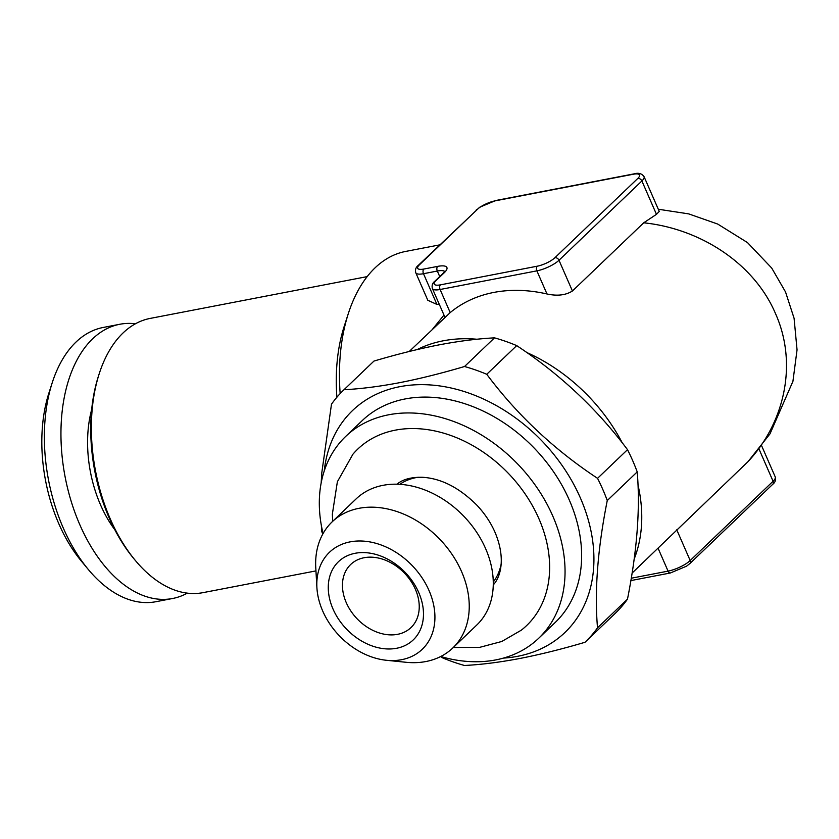 <?xml version="1.0" encoding="UTF-8"?>
<svg xmlns="http://www.w3.org/2000/svg" width="839" height="839" viewBox="0 0 839 839"><rect width="100%" height="100%" fill="white"/><g stroke="black" fill="none" stroke-linecap="round" stroke-linejoin="round"><path stroke-width="1.26" d="M409.233 351.478L450.197 312.601A157.092 118.404 46.3 0 1 546.976 293.965C557.253 296.23 565.727 295.234 572.429 290.997L643.712 222.807C699.663 228.565 753.915 262.922 775.498 313.576C798.025 363.895 784.455 422.657 748.042 461.618L632.061 573.11M417.13 349.58A157.092 118.404 46.3 0 1 476.982 339.239M526.714 352.495A157.092 118.404 46.3 0 1 622.37 443.044M637.976 484.837A157.092 118.404 46.3 0 1 634.095 559.256M432.567 329.161L443.978 315.065M439.143 304.001L436.92 304.431L427.817 300.289L415.787 272.759A17.451 5.013 156.4 0 0 423.496 273.703A3.492 2.066 -100.9 0 1 423.81 269.046L437.633 266.382A20.944 6.02 156.4 0 1 444.282 272.706L435.997 280.635A13.959 4.017 -23.6 0 0 440.423 284.851L537.201 266.204A3.492 2.066 79.1 0 0 536.887 270.85L440.108 289.497A17.451 5.013 156.4 0 1 432.4 288.553L444.964 317.31M439.751 244.862L405.625 251.438A157.092 92.846 79.1 0 0 348.321 313.576A157.092 92.846 79.1 0 0 340.173 393.575M585.297 641.992L614.966 613.613A174.543 131.566 -133.7 0 0 615.113 613.477A174.543 131.566 -133.7 0 0 627.478 599.161C637.084 550.887 640.335 508.455 637.21 471.896L607.258 500.547C597.651 548.832 594.4 591.254 597.515 627.824A174.543 131.566 -133.7 0 1 585.15 642.129A174.543 131.566 -133.7 0 1 585.014 642.275C561.721 649.155 540.033 654.546 519.96 658.458C499.813 662.286 481.324 664.624 464.481 665.484A174.543 131.566 -133.7 0 1 442.258 657.724L440.569 656.58M607.258 500.547A174.543 131.566 -133.7 0 0 597.546 478.335L627.509 449.673C597.169 409.086 560.242 374.404 516.709 345.616L486.746 374.278C517.086 414.865 554.013 449.547 597.546 478.335M486.746 374.278A174.543 131.566 -133.7 0 0 464.533 366.507L494.496 337.855C477.464 338.736 458.975 341.085 439.007 344.881C418.713 348.846 397.036 354.247 373.963 361.074A174.543 131.566 -133.7 0 0 373.816 361.21A174.543 131.566 -133.7 0 0 373.67 361.347M373.963 361.074L344 389.726C360.833 388.866 379.333 386.517 399.479 382.699C419.552 378.788 441.23 373.386 464.533 366.507M503.4 658.101A153.6 115.772 -133.7 0 0 583.598 505.802A153.6 115.772 -133.7 0 0 399.857 386.674A153.6 115.772 -133.7 0 0 324.274 470.836M344 389.726A174.543 131.566 -133.7 0 0 343.854 389.862A174.543 131.566 -133.7 0 0 331.489 404.178L321.819 472.619L321.169 482.824M322.753 534.107A174.543 131.566 -133.7 0 1 321.757 531.454L321.347 525.424M364.116 557.725A43.638 32.889 -133.7 0 0 350.681 564.49A43.638 32.889 -133.7 0 0 357.078 618.763A43.638 32.889 -133.7 0 0 411.005 627.562A43.638 32.889 -133.7 0 0 410.774 580.945A43.638 32.889 -133.7 0 0 364.116 557.725M453.322 647.467L479.562 647.383L501.774 641.478L521.25 630.215A122.127 92.049 -133.7 0 0 538.921 518.722A122.127 92.049 -133.7 0 0 449.694 435.095A122.127 92.049 -133.7 0 0 352.915 454.235L337.372 481.754L332.349 514.16L332.663 521.334M440.695 656.528A139.641 105.253 -133.7 0 0 495.734 659.915A139.641 105.253 -133.7 0 0 538.701 638.259A139.641 105.253 -133.7 0 0 537.956 489.095A139.641 105.253 -133.7 0 0 388.635 414.791A139.641 105.253 -133.7 0 0 345.668 436.448A139.641 105.253 -133.7 0 0 323.067 533.552M399.825 484.323A68.074 51.305 46.3 0 1 416.081 477.601A68.074 51.305 46.3 0 1 418.242 477.234M501.177 563.955A68.074 51.305 46.3 0 1 493.28 582.025M135.446 323.781A139.641 82.526 79.1 0 0 119.767 324.274A139.641 82.526 79.1 0 0 92.626 338.83A139.641 82.526 79.1 0 0 71.263 501.575A139.641 82.526 79.1 0 0 172.582 598.501A139.641 82.526 79.1 0 0 187.328 593.142M634.032 173.872A3.492 2.066 79.1 0 0 633.361 174.229L495.094 200.857A13.959 4.017 -23.6 0 0 477.401 209.331L419.385 264.841A3.492 2.632 46.3 0 0 418.304 265.376L479.614 207.275L495.776 200.5L634.032 173.872C638.489 172.572 641.835 173.495 644.058 176.651L659.255 211.438L656.465 214.333L643.712 222.807M748.042 461.618L770.003 433.847L792.928 381.326L797.05 349.853L794.082 318.275L785.535 291.962L771.702 268.04L747.486 242.586L717.702 224.055L688.662 213.882L658.3 209.236M119.767 324.274L103.176 327.472A139.641 82.526 79.1 0 0 76.034 342.018A139.641 82.526 79.1 0 0 52.238 382.699A139.641 82.526 79.1 0 0 88.189 569.345A139.641 82.526 79.1 0 0 155.991 601.699L172.582 598.501M52.238 382.699L48.914 393.019A125.672 74.272 79.1 0 0 81.268 560.997L88.189 569.345M386.422 660.283L406.17 662.296A87.277 65.778 -133.7 0 0 452.777 647.991A87.277 65.778 -133.7 0 0 452.305 554.757A87.277 65.778 -133.7 0 0 358.987 508.319A87.277 65.778 -133.7 0 0 332.129 521.858A87.277 65.778 -133.7 0 0 315.768 567.772L316.901 587.594A67.12 50.592 -133.7 0 0 386.422 660.283A67.12 50.592 -133.7 0 0 432.022 598.595A67.12 50.592 -133.7 0 0 350.136 541.868A67.12 50.592 -133.7 0 0 316.901 587.594M516.709 345.616A174.543 131.566 -133.7 0 0 494.496 337.855M637.21 471.896A174.543 131.566 -133.7 0 0 627.509 449.673M452.777 647.991L476.814 624.992A87.277 65.778 -133.7 0 0 476.342 531.769A87.277 65.778 -133.7 0 0 383.024 485.33A87.277 65.778 -133.7 0 0 356.166 498.859L332.129 521.858M355.117 553.289A54.105 40.786 -133.7 0 0 349.129 631.673A54.105 40.786 -133.7 0 0 423.359 617.378A54.105 40.786 -133.7 0 0 355.117 553.289M367.157 276.618L150.181 318.411A139.641 82.526 79.1 0 0 99.243 373.649L98.415 376.229A136.149 80.46 79.1 0 0 133.464 558.197L135.194 560.284A139.641 82.526 79.1 0 0 203.007 592.649L315.946 570.898M348.321 313.576L344.158 326.476A139.641 82.526 79.1 0 0 336.9 397.235M99.243 373.649A139.641 82.526 79.1 0 0 135.194 560.284M597.515 627.824L627.478 599.161M538.701 638.259L555.282 622.402A139.641 105.253 -133.7 0 0 554.537 473.238A139.641 105.253 -133.7 0 0 405.216 398.934A139.641 105.253 -133.7 0 0 362.238 420.591L345.668 436.448M114.817 529.734A96.003 56.737 -100.9 0 1 91.671 409.579M644.058 176.651A17.451 5.013 156.4 0 1 641.887 180.972A3.492 2.632 -133.7 0 0 637.787 178.445A13.959 4.017 -23.6 0 0 633.361 174.229M537.201 266.204A13.959 4.017 -23.6 0 0 554.894 257.73L637.787 178.445M554.894 257.73A3.492 2.632 46.3 0 1 558.994 260.268A17.451 5.013 156.4 0 1 536.887 270.85L546.976 293.965M656.465 214.333L641.887 180.972L558.994 260.268L572.429 290.997M631.243 578.228L668.075 571.128A17.451 5.013 -23.6 0 0 690.182 560.536L773.076 481.25A3.492 2.632 46.3 0 1 772.729 484.302C775.194 482.435 776.033 479.971 775.246 476.93A17.451 5.013 -23.6 0 1 773.076 481.25L759.022 449.085M419.385 264.841A13.959 4.017 -23.6 0 0 423.81 269.046M450.197 312.601L440.108 289.497A3.492 2.066 79.1 0 1 440.423 284.851M630.844 580.588L670.392 572.974A3.492 2.066 79.1 0 1 668.075 571.128L658.07 548.234M670.392 572.974L686.554 566.178L689.836 563.588A3.492 2.632 46.3 0 0 690.182 560.536L676.758 529.808M437.633 266.382A3.492 2.066 79.1 0 0 437.318 271.039L423.496 273.703L436.92 304.431M435.997 280.635A3.492 2.632 -133.7 0 0 434.917 281.17C432.452 283.047 431.613 285.512 432.4 288.553M444.282 272.706A3.492 2.632 -133.7 0 0 443.212 273.241L434.917 281.17M476.332 209.876A3.492 2.632 46.3 0 1 477.401 209.331M495.776 200.5A3.492 2.066 79.1 0 0 495.094 200.857M439.73 276.566L437.318 271.039A17.451 5.013 -23.6 0 1 444.701 271.511M493.259 584.909C500.348 577.431 506.19 558.963 495.062 532.398C490.857 522.77 484.9 513.814 477.202 505.508C459.594 487.858 441.419 478.461 422.667 477.297C411.288 477.034 402.71 479.342 396.941 484.218M689.836 563.588L772.729 484.302M585.15 642.129L615.113 613.477M761.623 445.75L775.246 476.93M343.854 389.862L373.816 361.21M445.027 271.972L444.901 271.123L443.212 273.241M418.304 265.376C415.84 267.253 415.001 269.707 415.787 272.759"/></g></svg>
